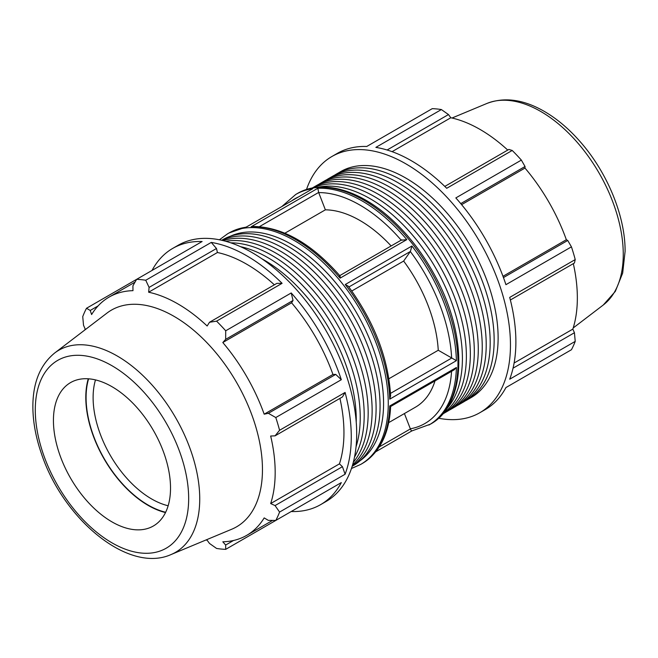 <?xml version="1.0" encoding="UTF-8"?>
<svg xmlns="http://www.w3.org/2000/svg" width="658" height="658" viewBox="0 0 658 658"><rect width="100%" height="100%" fill="white"/><g stroke="black" fill="none" stroke-linecap="round" stroke-linejoin="round"><path stroke-width="0.99" d="M438.549 418.217A147.927 85.408 -120 0 0 479.822 412.722L485.25 409.589A147.927 85.408 -120 0 0 505.928 387.562L521.358 378.654M505.928 387.562L571.44 349.735A147.927 85.408 -120 0 0 575.224 341.379L509.703 379.205A147.927 85.408 -120 0 0 509.703 297.408L575.224 259.581A147.927 85.408 -120 0 0 571.44 246.849L567.739 240.466L503.452 277.577M571.44 246.849L505.928 284.675A147.927 85.408 -120 0 0 455.838 197.926L521.358 160.1A147.927 85.408 -120 0 0 512.22 150.46L508.864 149.432L444.8 186.42M512.22 150.46L446.708 188.287A147.927 85.408 -120 0 0 375.866 147.384L441.386 109.557A147.927 85.408 -120 0 0 432.257 108.652L366.736 146.479A147.927 85.408 -120 0 0 337.324 153.372L331.903 156.505A147.927 85.408 -120 0 0 306.505 189.504M465.116 400.985A130.473 75.325 -120 0 0 467.131 399.899A130.473 75.325 -120 0 0 494.15 340.17A130.473 75.325 -120 0 0 437.2 208.866A130.473 75.325 -120 0 0 336.657 173.918A130.473 75.325 -120 0 0 334.708 175.11M336.657 173.918L340.63 171.623A130.473 75.325 60 0 1 441.164 206.579A130.473 75.325 60 0 1 498.122 337.875A130.473 75.325 60 0 1 471.095 397.605L467.131 399.899M449.241 410.156A130.473 75.325 -120 0 0 451.256 409.062A130.473 75.325 -120 0 0 478.276 349.332A130.473 75.325 -120 0 0 421.326 218.037A130.473 75.325 -120 0 0 320.783 183.08A130.473 75.325 -120 0 0 318.834 184.273M451.256 409.062L455.221 406.767A130.473 75.325 -120 0 0 482.248 347.046A130.473 75.325 -120 0 0 425.298 215.742A130.473 75.325 -120 0 0 324.756 180.786L320.783 183.08M446.247 409.399A130.473 75.325 -120 0 0 462.41 358.495A130.473 75.325 -120 0 0 413.158 235.819A130.473 75.325 -120 0 0 317.987 187.25M443.089 413.512A130.473 75.325 -120 0 0 466.374 356.208A130.473 75.325 -120 0 0 411.924 227.594A130.473 75.325 -120 0 0 312.846 187.925M442.653 414.022A130.473 75.325 -120 0 0 443.319 413.643A130.473 75.325 -120 0 0 470.338 353.914A130.473 75.325 -120 0 0 413.389 222.618A130.473 75.325 -120 0 0 312.854 187.662A130.473 75.325 -120 0 0 312.188 188.048M443.319 413.643L447.292 411.349A130.473 75.325 -120 0 0 474.311 351.627A130.473 75.325 -120 0 0 417.361 220.323A130.473 75.325 -120 0 0 316.819 185.367L312.854 187.662M457.178 405.575A130.473 75.325 -120 0 0 459.194 404.481A130.473 75.325 -120 0 0 486.213 344.751A130.473 75.325 -120 0 0 429.263 213.447A130.473 75.325 -120 0 0 328.72 178.499A130.473 75.325 -120 0 0 326.771 179.692M459.194 404.481L463.158 402.186A130.473 75.325 -120 0 0 490.185 342.456A130.473 75.325 -120 0 0 433.227 211.16A130.473 75.325 -120 0 0 332.693 176.204L328.72 178.499M479.822 412.722A147.927 85.408 -120 0 0 504.283 382.331A147.927 85.408 -120 0 0 405.863 163.834A147.927 85.408 -120 0 0 331.903 156.505M387.085 150.008L448.476 114.566L441.386 109.557M392.078 151.669L450.812 117.757A137.571 79.429 60 0 1 507.746 150.073M448.476 114.566L450.812 117.757M460.748 203.618L525.035 166.499L521.358 160.1M461.612 204.654L524.985 168.07A137.571 79.429 60 0 1 566.349 239.726L567.739 240.466M525.035 166.499L524.985 168.07M502.983 276.311L566.349 239.726M575.224 341.379L574.434 332.734L513.051 368.176M510.369 299.99L574.434 263.003L575.224 259.581M573.324 263.644A137.571 79.429 60 0 1 577.346 297.934A137.571 79.429 60 0 1 572.838 329.115L574.434 332.734M404.415 413.553L410.386 428.934C411.266 430.751 411.776 431.36 411.933 430.776M388.894 378.753L438.253 350.253L456.413 360.658A133.13 76.863 -120 0 0 411.933 246.01L410.386 251.471L403.65 261.061L351.783 291M401.331 240.203L406.8 239.627A133.13 76.863 -120 0 0 317.839 188.27L318.637 192.457L325.373 209.828L284.922 233.179M389.733 405.912C390.926 406.677 390.926 406.71 389.733 405.994A133.13 76.863 60 0 1 362.204 463.545L360.691 464.425A133.13 76.863 -120 0 0 360.691 310.691A133.13 76.863 -120 0 0 227.553 233.829L229.074 232.957A133.13 76.863 60 0 1 246.026 227.224L312.714 188.723A133.13 76.863 -120 0 0 295.755 194.455L282.101 206.299M438.253 350.253A110.947 64.056 -120 0 0 403.65 261.061M391.14 245.952A110.947 64.056 -120 0 0 325.373 209.828M295.755 194.455L297.276 193.575A133.13 76.863 60 0 1 430.406 270.446A133.13 76.863 60 0 1 430.406 424.171L411.776 430.957L375.858 451.709M428.893 425.052A133.13 76.863 -120 0 0 456.413 367.493L454.143 369.845L390.638 406.512C389.248 433.721 379.773 452.729 362.204 463.545M388.705 422.625L415.453 407.187A110.947 64.056 -120 0 0 435.004 380.892M514.112 363.019L572.838 329.115M88.608 378.811A87.761 50.666 -120 0 0 104.26 458.741A87.761 50.666 -120 0 0 165.651 512.261M168.152 505.763A82.793 47.804 60 0 1 110.256 455.278A82.793 47.804 60 0 1 95.484 379.905M88.262 378.786A88.172 50.905 -120 0 0 104.063 458.856A88.172 50.905 -120 0 0 165.503 512.574M356.233 422.173A130.473 75.325 -120 0 0 356.258 419.779A130.473 75.325 -120 0 0 261.925 258.808M352.598 464.885A130.473 75.325 -120 0 0 372.132 410.617A130.473 75.325 -120 0 0 320.339 284.98A130.473 75.325 -120 0 0 223.111 240.606M353.313 462.286A130.473 75.325 -120 0 0 368.167 412.903A130.473 75.325 -120 0 0 319.961 291.478A130.473 75.325 -120 0 0 225.719 241.28M352.186 466.259L353.05 465.757A130.473 75.325 -120 0 0 380.069 406.035A130.473 75.325 -120 0 0 323.119 274.731A130.473 75.325 -120 0 0 222.577 239.775L221.721 240.277M352.26 466.029A130.473 75.325 -120 0 0 376.096 408.322A130.473 75.325 -120 0 0 321.269 279.296A130.473 75.325 -120 0 0 221.952 240.326M354.498 457.137A130.473 75.325 -120 0 0 364.195 415.198A130.473 75.325 -120 0 0 230.769 242.835M356.06 446.741A130.473 75.325 -120 0 0 360.23 417.485A130.473 75.325 -120 0 0 240.557 246.676M274.361 284.824A137.571 79.429 -120 0 0 217.42 252.507L216.482 248.502L211.259 242.424L145.739 280.25A147.927 85.408 -120 0 0 136.609 279.346L202.121 241.519A147.927 85.408 -120 0 0 172.709 248.411A147.927 85.408 -120 0 0 152.039 270.438M282.093 283.327L276.87 283.368L209.491 322.272L216.572 321.153L282.093 283.327A147.927 85.408 -120 0 0 211.259 242.424M205.962 539.988A137.571 79.429 -120 0 0 207.147 540.243L209.491 543.442L216.572 548.443A147.927 85.408 -120 0 0 225.702 549.348L291.223 511.521A147.927 85.408 -120 0 0 320.635 504.628A147.927 85.408 -120 0 0 341.313 482.602L275.792 520.429A147.927 85.408 -120 0 0 279.576 512.064L345.096 474.237A147.927 85.408 -120 0 0 345.096 392.448L279.576 430.274A147.927 85.408 -120 0 0 275.792 417.542L341.313 379.715L335.745 374.402L332.956 374.468A137.571 79.429 -120 0 0 291.593 302.82L293.04 300.443L291.223 292.958L225.702 330.793A147.927 85.408 -120 0 0 216.572 321.153M341.313 379.715A147.927 85.408 -120 0 0 291.223 292.958M345.096 474.237L342.44 466.678L339.446 463.857A137.571 79.429 -120 0 0 339.931 398.394M339.446 463.857L270.668 503.567A137.571 79.429 -120 0 0 275.176 472.395A137.571 79.429 -120 0 0 270.668 436.015L275.06 435.851L342.44 396.947L345.096 392.448M135.013 282.134L109.113 297.087A137.571 79.429 -120 0 1 132.982 290.663L132.924 285.802L136.609 279.346L86.519 308.265A147.927 85.408 -120 0 0 82.735 316.63L83.525 325.266L85.121 328.893A137.571 79.429 -120 0 0 84.759 330.045M320.635 504.628L326.064 501.495A147.927 85.408 -120 0 0 350.517 389.314A147.927 85.408 -120 0 0 252.096 252.606A147.927 85.408 -120 0 0 178.137 245.278L172.709 248.411M233.541 540.489L225.661 545.038L225.702 549.348M225.661 545.038L222.815 541.797A137.571 79.429 -120 0 0 246.684 535.365A137.571 79.429 -120 0 0 264.179 517.912L268.365 520.388L275.792 520.429M342.44 466.678L275.06 505.583L279.576 512.064M275.06 505.583L270.668 503.567M279.576 430.274L275.06 435.851M335.745 374.402L268.365 413.306L275.792 417.542M332.956 374.468L264.179 414.178A137.571 79.429 -120 0 0 222.815 342.53L225.661 339.347L293.04 300.443M268.365 413.306L264.179 414.178M291.593 302.82L222.815 342.53M225.702 330.793L225.661 339.347M171.064 554.546L231.715 529.238A125.127 72.24 -120 0 0 262.46 469.573A125.127 72.24 -120 0 0 204.778 340.49A125.127 72.24 -120 0 0 106.941 313.109L54.696 352.984C40.755 364.335 33.492 381.253 32.9 403.749C32.546 419.631 35.425 436.369 41.536 453.962C63.16 519.063 128.302 573.801 171.064 554.546A116.688 67.371 -120 0 0 199.736 498.896A116.688 67.371 -120 0 0 145.936 378.523A116.688 67.371 -120 0 0 54.696 352.984M209.491 322.272L207.147 325.99A137.571 79.429 -120 0 0 148.642 292.218L149.095 287.406L216.482 248.502M145.739 280.25L149.095 287.406M109.113 297.087A137.571 79.429 -120 0 0 91.61 314.549L90.22 310.461L98.108 305.912M86.519 308.265L90.22 310.461M217.42 252.507L148.642 292.218M339.873 275.768C311.275 243.279 282.307 226.837 252.968 226.451L251.159 226.771A133.13 76.863 60 0 1 340.12 278.128C340.26 276.113 339.997 275.406 339.322 275.998M246.133 227.059L229.074 232.957M348.255 286.189L345.253 284.511A133.13 76.863 60 0 1 389.733 399.151L390.63 395.771C388.278 358.1 374.147 321.573 348.255 286.189M170.521 488.088A82.793 47.804 -120 0 0 132.357 402.68A82.793 47.804 -120 0 0 67.618 384.56A82.793 47.804 -120 0 0 70.579 478.185A82.793 47.804 -120 0 0 150.18 527.568A82.793 47.804 -120 0 0 170.521 488.088M456.413 367.493L389.733 405.994M246.026 227.224L312.714 188.723M317.839 188.27L251.159 226.771M340.12 278.128L406.8 239.627M411.933 246.01L345.253 284.511M389.733 399.151L456.413 360.658M410.386 428.934L379.296 446.889M410.337 251.545A129.823 74.954 60 0 1 451.627 357.977M318.686 192.597A129.823 74.954 60 0 1 401.174 240.162M292.382 200.361A129.823 74.954 60 0 1 297.877 197.186M451.561 371.334A129.823 74.954 60 0 1 410.337 428.802M623.258 254.383A116.688 67.371 -120 0 0 575.133 139.989A116.688 67.371 -120 0 0 486.895 103.462C503.699 97.063 521.983 99.226 541.756 109.96C555.689 117.601 568.742 128.458 580.924 142.547C607.614 173.177 625.355 216.474 625.1 251.372L622.674 273.078L615.329 291.395L603.263 305.016A116.688 67.371 -120 0 0 623.258 254.383M259.466 226.623L318.637 192.457M348.855 286.995L410.386 251.471M230.292 236.271A129.823 74.954 60 0 1 356.694 313.002A129.823 74.954 60 0 1 359.942 460.83M451.733 358.034L390.507 393.385M188.665 498.567A108.455 62.617 60 0 1 73.63 508.84A108.455 62.617 60 0 1 73.63 355.46A108.455 62.617 60 0 1 188.665 498.567M297.276 193.575C322.042 178.902 359.326 189.652 391.378 219.147C408.922 235.227 423.744 254.638 435.843 277.388C467.97 336.575 466.588 404.662 430.406 424.171M486.895 103.462L451.997 118.021M603.263 305.016L573.208 327.955M272.585 520.412L246.684 535.365M339.75 275.62L401.808 239.792M360.691 464.425L351.462 468.496M227.553 233.829L219.41 239.783"/></g></svg>
